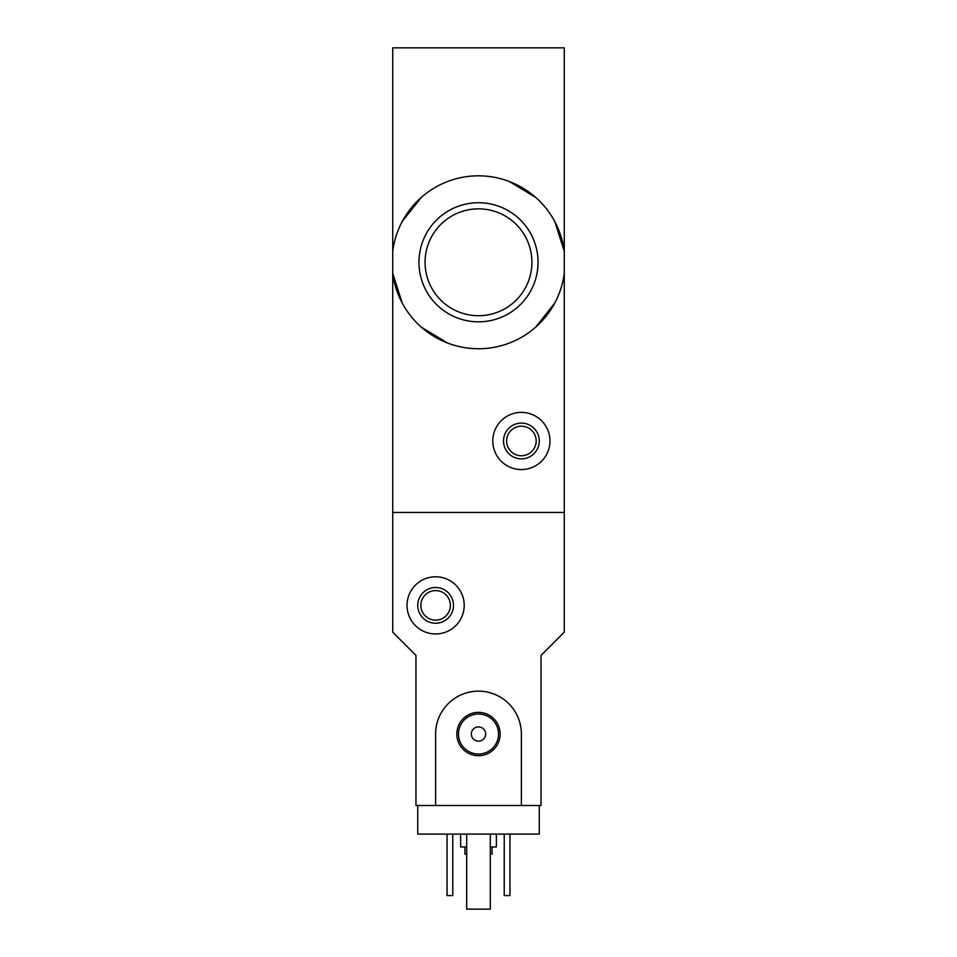 <?xml version="1.0" encoding="UTF-8"?>
<svg xmlns="http://www.w3.org/2000/svg" width="957" height="957" viewBox="0 0 957 957"><rect width="100%" height="100%" fill="white"/><g stroke="black" fill="none" stroke-linecap="round" stroke-linejoin="round"><path stroke-width="1.44" d="M564.271 273.379L564.271 632.17L541.04 655.401L541.04 805.507L521.386 805.507L521.386 734.031A42.886 42.886 0 0 0 478.5 691.145A42.886 42.886 0 0 0 435.614 734.031L435.614 805.507L415.96 805.507L415.96 655.401L392.729 632.17L392.729 512.45L564.271 512.45L392.729 512.45L392.729 251.189A86.489 86.489 0 0 1 564.271 251.189L564.271 273.379A86.489 86.489 0 0 1 392.729 273.379L402.215 303.022M421.307 327.15L447.72 343.108M535.645 327.198L554.749 303.106M392.729 251.189L392.729 47.85L564.271 47.85L564.271 251.189L554.785 221.534M535.693 197.405L509.28 181.459M421.355 197.369L402.251 221.45M418.951 262.278A59.549 59.549 0 0 1 478.5 202.728A59.549 59.549 0 0 1 538.049 262.278A59.549 59.549 0 0 1 478.5 321.827A59.549 59.549 0 0 1 418.951 262.278M492.795 440.974A28.59 28.59 0 0 1 535.681 416.211A28.59 28.59 0 0 1 535.681 465.736A28.59 28.59 0 0 1 492.795 440.974M503.514 440.974A17.872 17.872 0 0 1 530.322 425.494A17.872 17.872 0 0 1 530.322 456.453A17.872 17.872 0 0 1 503.514 440.974M506.612 440.974A14.774 14.774 0 0 1 528.778 428.174A14.774 14.774 0 0 1 528.778 453.774A14.774 14.774 0 0 1 506.612 440.974M531.925 262.278A53.425 53.425 0 0 0 451.788 216.007A53.425 53.425 0 0 0 451.788 308.549A53.425 53.425 0 0 0 531.925 262.278M539.258 805.507L539.258 834.097L417.742 834.097L417.742 805.507M464.923 846.969L464.923 854.111L466.705 854.111M490.295 854.111L492.077 854.111L492.077 846.969M460.628 834.097L460.628 846.969L466.705 846.969M490.295 846.969L496.372 846.969L496.372 834.097M509.949 834.097L509.949 895.573L504.231 895.573L504.231 834.097M452.769 834.097L452.769 895.573L447.051 895.573L447.051 834.097M407.024 605.374A28.59 28.59 0 0 1 449.91 580.612A28.59 28.59 0 0 1 449.91 630.137A28.59 28.59 0 0 1 407.024 605.374M417.742 605.374A17.872 17.872 0 0 1 444.55 589.895A17.872 17.872 0 0 1 444.55 620.842A17.872 17.872 0 0 1 417.742 605.374M420.841 605.374A14.774 14.774 0 0 1 442.995 592.574A14.774 14.774 0 0 1 442.995 618.162A14.774 14.774 0 0 1 420.841 605.374M490.295 834.097L490.295 909.15L466.705 909.15L466.705 834.097M435.614 805.507L521.386 805.507M456.836 734.031A21.664 21.664 0 0 1 489.338 715.274A21.664 21.664 0 0 1 489.338 752.788A21.664 21.664 0 0 1 456.836 734.031M471.346 734.031A7.154 7.154 0 0 1 482.077 727.846A7.154 7.154 0 0 1 482.077 740.216A7.154 7.154 0 0 1 471.346 734.031M458.487 734.031A20.013 20.013 0 0 1 488.513 716.697A20.013 20.013 0 0 1 488.513 751.365A20.013 20.013 0 0 1 458.487 734.031"/></g></svg>

